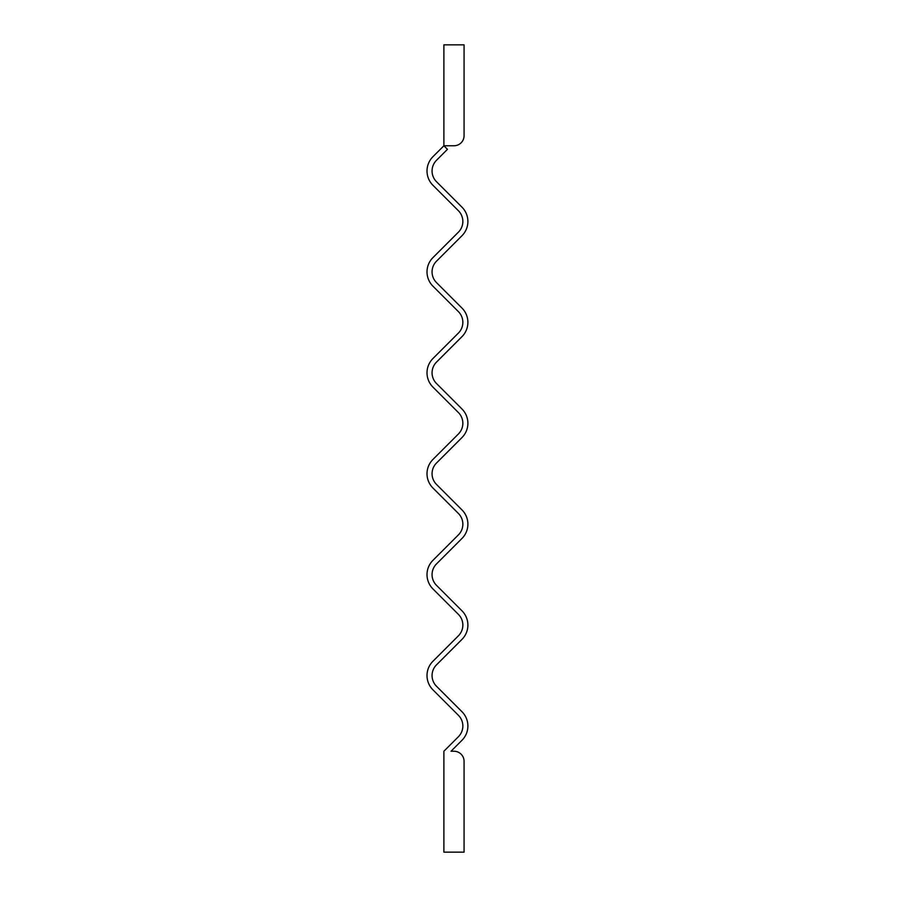 <?xml version="1.0" encoding="UTF-8"?>
<svg xmlns="http://www.w3.org/2000/svg" width="897" height="897" viewBox="0 0 897 897"><rect width="100%" height="100%" fill="white"/><g stroke="black" fill="none" stroke-linecap="round" stroke-linejoin="round"><path stroke-width="1.35" d="M432.926 588.914A20.183 20.183 0 0 1 432.926 560.367A20.183 20.183 0 0 0 432.926 588.914L458.412 614.389A15.137 15.137 0 0 1 458.412 635.805L432.926 661.28A20.183 20.183 0 0 0 432.926 689.827A20.183 20.183 0 0 1 432.926 661.28M453.983 751.238A10.091 10.091 0 0 1 464.074 761.329A10.091 10.091 0 0 0 453.983 751.238L451.023 751.238L461.977 740.283A20.183 20.183 0 0 0 461.977 711.736A20.183 20.183 0 0 1 461.977 740.283M461.977 610.823A20.183 20.183 0 0 1 461.977 639.37A20.183 20.183 0 0 0 461.977 610.823L436.503 585.349A15.137 15.137 0 0 1 436.503 563.933L461.977 538.458A20.183 20.183 0 0 0 461.977 509.911A20.183 20.183 0 0 1 461.977 538.458M461.977 408.998A20.183 20.183 0 0 1 461.977 437.545A20.183 20.183 0 0 0 461.977 408.998L436.503 383.524A15.137 15.137 0 0 1 436.503 362.108L461.977 336.633A20.183 20.183 0 0 0 461.977 308.086A20.183 20.183 0 0 1 461.977 336.633M461.977 207.173A20.183 20.183 0 0 1 461.977 235.72A20.183 20.183 0 0 0 461.977 207.173L436.503 181.699A15.137 15.137 0 0 1 436.503 160.283L447.457 149.328L443.892 145.763L432.926 156.717A20.183 20.183 0 0 0 432.926 185.264A20.183 20.183 0 0 1 432.926 156.717M432.926 286.177A20.183 20.183 0 0 1 432.926 257.63A20.183 20.183 0 0 0 432.926 286.177L458.412 311.651A15.137 15.137 0 0 1 458.412 333.067L432.926 358.542A20.183 20.183 0 0 0 432.926 387.089A20.183 20.183 0 0 1 432.926 358.542M432.926 488.002A20.183 20.183 0 0 1 432.926 459.455A20.183 20.183 0 0 0 432.926 488.002L458.412 513.476A15.137 15.137 0 0 1 458.412 534.892L432.926 560.367M432.926 689.827L458.412 715.301A15.137 15.137 0 0 1 458.412 736.717L443.892 751.238L443.892 852.15L464.074 852.15L464.074 761.329M461.977 711.736L436.503 686.261A15.137 15.137 0 0 1 436.503 664.845L461.977 639.37M461.977 509.911L436.503 484.436A15.137 15.137 0 0 1 436.503 463.02L461.977 437.545M461.977 308.086L436.503 282.611A15.137 15.137 0 0 1 436.503 261.195L461.977 235.72M432.926 185.264L458.412 210.739A15.137 15.137 0 0 1 458.412 232.155L432.926 257.63M432.926 387.089L458.412 412.564A15.137 15.137 0 0 1 458.412 433.98L432.926 459.455M464.074 135.671A10.091 10.091 0 0 1 453.983 145.763A10.091 10.091 0 0 0 464.074 135.671L464.074 44.85L443.892 44.85L443.892 145.763L453.983 145.763"/></g></svg>
